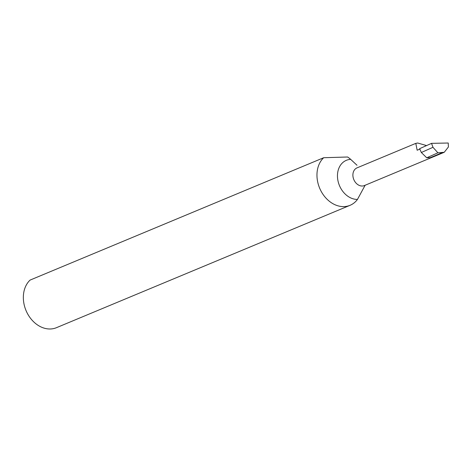 <?xml version="1.0" encoding="UTF-8"?>
<svg xmlns="http://www.w3.org/2000/svg" width="472" height="472" viewBox="0 0 472 472"><rect width="100%" height="100%" fill="white"/><g stroke="black" fill="none" stroke-linecap="round" stroke-linejoin="round"><path stroke-width="0.71" d="M426.729 157.795L421.337 152.503L419.643 148.668L431.544 143.352L448.235 143.016L448.4 146.987L444.252 152.279L437.91 152.804L426.729 157.795L430.228 157.689L442.164 152.716M426.564 145.577L417.685 143.016L415.802 143.37L417.159 150.232L419.844 149.111M365.175 185.16L357.457 199.426A27.594 21.482 -112.6 0 1 350.065 205.308A27.594 21.482 -112.6 0 1 321.332 191.644A27.594 21.482 -112.6 0 1 323.68 157.725L347.616 156.999A27.594 21.482 -112.6 0 1 350.678 159.365L357.015 165.259M350.065 205.308L56.451 327.686A27.594 21.482 -112.6 0 1 50.362 328.984A27.594 21.482 -112.6 0 1 25.984 310.434A27.594 21.482 -112.6 0 1 30.066 280.097L323.68 157.725M421.337 152.503L432.96 147.305L431.544 143.352M437.91 152.804L432.96 147.305M444.252 152.279L364.39 185.561A9.582 7.458 -112.6 0 1 362.272 186.015A9.582 7.458 -112.6 0 1 353.357 178.286A9.582 7.458 -112.6 0 1 357.015 167.873L415.802 143.37M357.457 199.426A20.65 16.072 -112.6 0 1 337.804 179.891A20.65 16.072 -112.6 0 1 350.678 159.365"/></g></svg>
